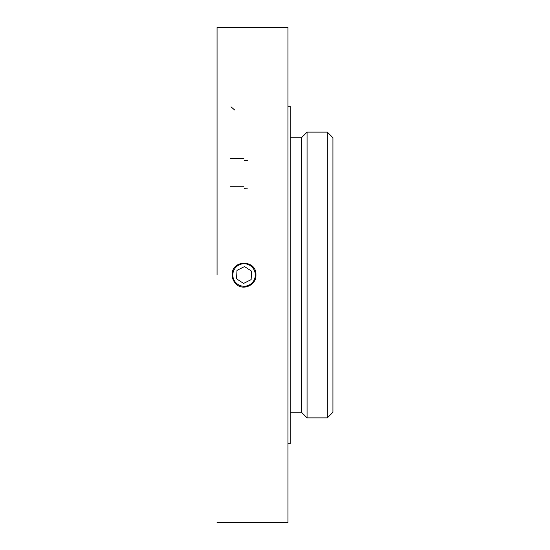 <?xml version="1.0" encoding="UTF-8"?>
<svg xmlns="http://www.w3.org/2000/svg" width="550" height="550" viewBox="0 0 550 550"><rect width="100%" height="100%" fill="white"/><g stroke="black" fill="none" stroke-linecap="round" stroke-linejoin="round"><path stroke-width="0.82" d="M217.064 275L217.064 27.5L287.939 27.5L287.939 522.5L287.939 27.5L217.064 27.5L217.064 275M327.312 417.876L332.936 412.252L332.936 137.748L327.312 132.124L307.065 132.124L307.065 417.876L327.312 417.876L327.312 132.124M307.065 417.876L301.434 412.252L301.434 137.748L307.065 132.124M287.939 443.747L290.187 443.747L290.187 106.253L287.939 106.253M235.661 283.573C233.399 281.16 232.244 278.3 232.21 275C231.309 259.38 256.809 259.366 255.915 275C256.582 285.216 242.522 291.445 235.661 283.573M251.597 271.184L251.13 279.62L243.595 283.429L236.528 278.816L236.995 270.38L244.53 266.571L251.597 271.184M253.481 281.153A11.247 11.247 0 0 0 247.273 264.22A11.247 11.247 0 0 0 232.815 275A11.247 11.247 0 0 0 253.481 281.153M217.064 522.5L287.939 522.5L217.064 522.5M231 106.831L234.616 109.952M244.461 188.354L247.411 188.127M243.822 186.251L230.56 186.285M244.461 160.559L247.411 160.339M243.822 158.565L230.56 158.593M301.434 137.748L290.187 137.748M301.434 412.252L290.187 412.252"/></g></svg>
